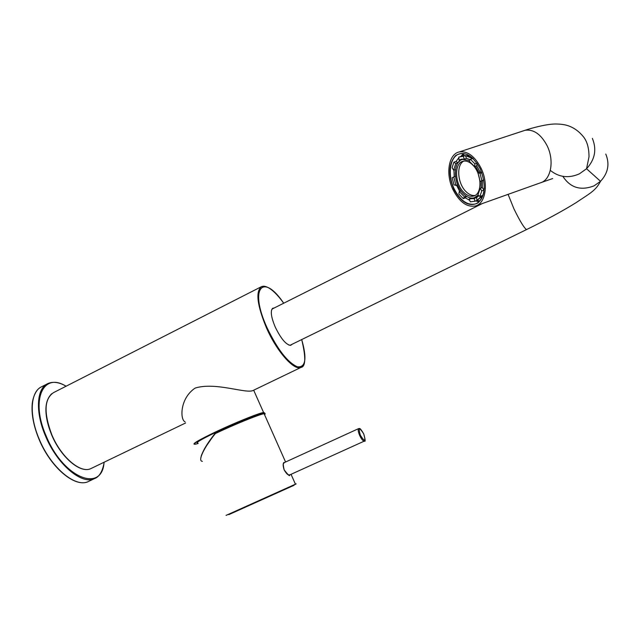 <?xml version="1.0" encoding="UTF-8"?>
<svg xmlns="http://www.w3.org/2000/svg" width="640" height="640" viewBox="0 0 640 640"><rect width="100%" height="100%" fill="white"/><g stroke="black" fill="none" stroke-linecap="round" stroke-linejoin="round"><path stroke-width="0.96" d="M292.256 344.192L290.6 345.376C286.008 344.736 280.904 338.656 275.28 327.144C271.136 317.264 270.248 310.992 272.6 308.312L274.288 307.944M273.752 308.208L272.512 308.608L271.512 310.208M185.088 421.824L184.792 421.696C180.016 419.224 179.864 398.24 195.184 388.064C215.688 381.688 246.544 394.224 253.272 390.392L253.896 390.088M288.768 345.032L290.312 345.272L291.72 344.456M264.032 413.656L263.752 412.752C259.88 412.936 234.528 423.168 214.928 432.52C198.112 440.64 191.608 444.536 195.432 444.2L198.152 443.504M194.152 444.176C192.768 443.56 199.632 439.608 214.752 432.336C234.048 423.128 259.056 413 263.584 412.496L264.592 412.912M197.912 442.984C194.976 443.064 201.048 439.472 216.128 432.192C233.76 423.776 256.608 414.52 260.752 414.064L261.368 414.008M290.264 474.672C288.808 475.968 286.776 474.376 284.16 469.904C282.64 465.112 282.832 462.608 284.736 462.4M284.488 462.512L283.272 463.72M200.888 457.512C202.264 451.68 207.048 443.576 215.232 433.2L215.32 433.624C203.848 447.704 197.464 461.224 202.368 461.32M288.344 474.904L290.016 474.784M264.552 414.672L265.232 413.8L264.12 413.712C259.608 414.24 234.68 424.344 215.384 433.544L215.376 433.08C239.584 421.512 269.24 410.128 264.32 414.152M475.016 195.44C471.944 195.848 468.888 194.528 465.848 191.456C457.472 183.352 456.12 164.696 463.8 161.104M463.664 192.224C467.032 195.6 470.368 196.872 473.656 196.016C482.424 194.152 481.904 173.616 472.696 164.952C469.48 161.8 466.32 160.56 463.208 161.216C454.088 162.8 454.512 183.416 463.664 192.224M469.456 160.608L462.736 159.392C452.648 161.12 453.112 183.88 463.208 193.6C466.936 197.344 470.624 198.744 474.264 197.792L478.104 195.152M466.792 158.448L466.376 158.456M474.528 166.544L474.928 163.888L470.392 159.28L469.12 161.096L474.528 166.544L476.704 165.808L477.08 163.344M477.936 172.84L480.184 181.528L481.88 180.664L480.024 173.36L477.936 172.84L480.12 172.096L476.704 165.808M480.184 181.528L483.744 180.064M480.16 188.352L477.904 195.008L479.872 196.432L481.8 190.88L480.16 188.352L482.336 187.592L482.36 180.776M474.52 198.272L469.192 199.024L470.288 201.832L474.76 201.256L474.52 198.272L476.672 197.512L478.92 195.744M469.192 199.024L471.336 198.264L469.392 197.688M464.504 196.928L459.256 191.504L458.888 194.048L463.272 198.624L464.504 196.928L466.4 196.264M473.784 197.92L475.84 197.808M470.232 156.24L463.664 155.448L462.168 155.944L464.432 153.696M456.52 185.16L459.672 191.352M455.952 185.36L453.744 176.92L452.152 177.76L453.976 184.832L455.952 185.36L457.632 184.776M453.912 170.136L454.248 176.744M453.688 170.216L455.784 163.536L453.88 162.176L452.104 167.752L453.688 170.216L455.472 169.616M453.88 162.176L456.04 161.456L458.856 157.76M459.056 160.112L461.232 159.232L464.352 159.128L463.248 156.288L458.8 157.088L459.056 160.112L461.224 159.392L457.968 162.776M463.248 156.288L465.424 155.568L472.576 158.552L470.392 159.28M468.24 155.048L467.376 155.368M455.784 163.536L457.944 162.816L456.04 161.456M470.128 159.656L466.528 158.4L465.424 155.568M481.744 172.504L480.12 172.096M481.8 190.88L483.968 190.12L482.336 187.592M483.968 190.12L484.28 188.048M474.76 201.256L476.912 200.496L476.672 197.512M476.912 200.496L482.032 195.672L479.872 196.432M463.272 198.624L465.408 197.872L466.528 196.344M465.408 197.872L469.728 200.392M476.792 200.544L479.856 200.92M481.192 197.824L482.096 197.512M474.712 201.28L477.16 200.416L482.984 195.344M474.928 163.888L476.976 163.192M480.024 173.36L481.824 172.744M481.88 180.664L483.736 180.016M462.432 159.048L461.344 159.872M459.256 191.504L460.976 190.904M453.744 176.92L455.448 176.336M464.352 159.128L466.528 158.4M474.872 197.576L478.912 195.736M481.04 188.048L481.144 181.192M478.928 172.504L475.472 166.224M453.832 189.152C448.04 174.544 448.664 163.344 455.688 155.528C464.28 150.584 472.456 155.024 480.224 168.856C486.16 184.144 485.392 195.504 477.928 202.944C469.192 207.208 461.16 202.608 453.832 189.152M473.352 158.832C468.848 154.56 464.432 152.864 460.112 153.736C450.024 155.584 447.088 174.448 454.224 188.952C460.192 200.488 467.184 205.504 475.208 204.008C479.8 202.408 482.72 198.192 483.96 191.368M461.512 156.16L463.832 153.6M463.336 153.536L460.992 156.328M481.072 168.208C488.696 183.696 485.632 203.352 475.632 205.928C467 207.56 459.472 202.168 453.048 189.752C445.384 174.168 448.536 153.864 459.4 151.904C467.632 150.856 474.856 156.296 481.072 168.208M475.616 200.96L479.072 201.72M479.432 201.368L476.128 200.776M303.784 364.488L300.896 367.456C293.96 370.8 276.856 351.56 266.512 327.976C257.024 305.016 255.4 291.216 261.624 286.584L264.576 286.312M261.624 286.584L263.112 286.256C263.856 286.16 270.816 285.328 283.712 303.216C262.84 272.12 248.84 288.112 267.064 327.768C277.544 349.536 287.672 362.552 297.464 366.832C305.696 367.616 307.112 358.52 301.704 339.568C306.008 357.48 305.736 366.776 300.896 367.456L253.272 390.392M77.856 466.984C67.464 461.168 58.744 450.464 51.68 434.864M261.08 286.856L53.688 392.536C44.224 398.744 43.6 412.808 51.808 434.736C61.056 457.128 80.44 473.616 90.672 468.696L91.792 468.152M51.664 434.824C46.816 423.072 45.056 412.888 46.392 404.256M364.816 440.544L364.336 441.096C363.04 441.088 361.496 439.232 359.704 435.536C358.08 431.624 357.768 429.296 358.768 428.544C359.456 429.2 359.176 426.112 363.752 433.928C359.296 426.992 358.168 427.432 360.36 435.248C364.832 442.184 365.96 441.744 363.744 433.928C365.376 439.784 365.568 442.176 364.336 441.096L289.224 475.136M97.512 476.76L94.176 478.744C81.44 484.832 57.184 464.312 45.608 436.248C35.016 411.944 36.528 388.16 47.944 383.536C53.216 381.328 59.272 382.216 66.112 386.2M66.016 386.256C43.296 371.664 30.112 399.8 46.176 436.024C63.288 478.136 102.136 493.368 104.088 462.232M71.536 479.384C58.648 472.032 47.864 458.736 39.184 439.504M46.992 384.024L41.872 386.648C30.36 391.328 28.752 415.12 39.304 439.384C50.848 467.4 75.176 487.824 88.024 481.688L89.496 480.984M39.16 439.464C33.24 425.064 31.048 412.512 32.6 401.8M226.04 515.392L296.168 483.864L292.128 486.152L228.792 514.648L293.888 485.368L247.432 506.224M285.576 462.008L264.12 413.712C262.44 413.776 266.272 412.512 257.696 415.184C246.184 419.296 232.072 425.264 215.368 433.08L215.232 433.2M605.768 154.032C609.872 164 608.12 173.088 600.52 181.304C595.544 191.048 589.296 193.664 575.824 202.84C562.176 211.24 545.784 220.136 526.656 229.52L526.432 229.504C523.936 227.712 519.768 220.808 513.912 208.784L508.088 194.352M523.096 130.944L525.088 130.288C533.648 129.088 541 134.24 547.128 145.752C554.616 160.72 550.928 180.032 540.488 182.8L476.312 205.688M592.36 138.368C596.912 149.448 594.976 159.576 586.552 168.744L579.4 173.832C568.704 178.528 559.016 177.376 550.32 170.384M459.4 151.904L525.088 130.288C529.992 128.584 545.064 124.24 554.824 124C560.504 123.984 565.056 124.6 568.488 125.864C574.12 127.848 579.072 131.456 583.352 136.68C587.112 141.304 589 148.008 589.008 156.808L586.552 168.744L600.52 181.304L594.064 185.856C580.72 190.968 570.32 187.8 562.856 176.344M185.592 422.984L90.672 468.696C80.016 473.632 60.912 457.16 51.632 434.872M51.624 434.856C43.968 415.016 43.992 401.304 51.712 393.728M263.584 412.496L253.68 390.216M358.632 428.608L283.68 462.88M39.128 439.512C50.704 467.416 74.736 487.84 88.024 481.688L94.176 478.744C99.28 477.008 102.616 471.488 104.184 462.184M39.12 439.496C33.568 426.016 31.28 414.016 32.256 403.496C33.624 392.744 38.792 388.232 39.528 388.064M289.592 475.096C289.952 476.688 288.144 474.952 284.176 469.896C283.024 464.88 283.016 462.432 284.136 462.544L283.904 462.656M200.744 458.464L201.432 455.24L204.592 448.56L215.192 433.232M291.048 474.312L295.432 484.192M473.656 196.016L474.24 195.816M462.736 159.392L463.744 159.056M473.128 198.856L473.752 198.64M463.664 155.448L460.528 156.488M468.28 155.072L467.392 155.368M526.656 229.52L290.016 345.288M482.4 203.512L272.064 309.056M541.24 182.528L552.68 178.552M475.88 203.768L475.208 204.008"/></g></svg>
